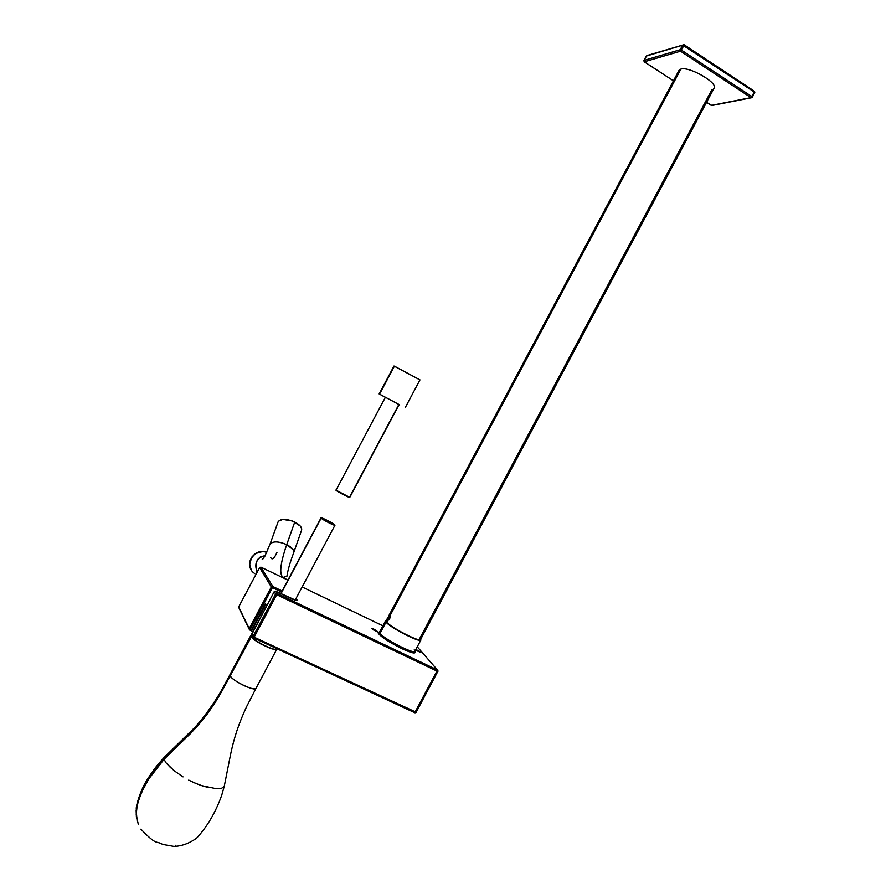 <?xml version="1.0" encoding="UTF-8"?>
<svg xmlns="http://www.w3.org/2000/svg" width="891" height="891" viewBox="0 0 891 891"><rect width="100%" height="100%" fill="white"/><g stroke="black" fill="none" stroke-linecap="round" stroke-linejoin="round"><path stroke-width="1.34" d="M201.845 721.042L216.134 700.939L206.679 714.86L196.388 727.357L164.022 759.366L148.975 778.667L141.613 792.099L137.314 804.361L136.2 814.296L138.294 824.409M230.19 675.835L230.156 675.857C232.217 680.947 255.962 692.095 256.051 688.242C255.26 689.601 251.54 688.866 244.914 686.014C237.184 682.328 232.261 678.953 230.156 675.901L230.156 675.846M385.413 397.252L399.123 404.559L349.773 497.39C350.096 498.258 337.366 491.665 335.985 490.262L385.413 397.252M349.584 497.156L398.878 404.436M335.829 490.072L349.762 497.345M405.16 407.755L419.962 379.9L394.412 366.156L379.555 394.123L399.703 404.96L379.555 394.123L393.967 366.045L419.984 379.889M385.146 397.219L379.143 393.933L385.146 397.219M280.977 593.751L321.161 518.139C322.453 519.731 335.205 526.269 334.971 525.222L334.816 524.944C333.434 523.318 320.838 516.869 321.016 517.883L280.977 593.751M334.816 524.944L329.47 523.117L321.016 517.927L326.54 519.999L334.816 524.944M277.034 648.771L276.967 648.893C276.667 652.301 252.543 640.417 250.984 636.074L265.652 607.517M374.253 629.324L371.837 628.5L372.884 629.659L378.385 632.153L374.253 629.324M415.484 650.152L420.363 652.268L415.93 649.305M681.481 50.13L751.926 96.618L754.354 92.063L683.943 45.497L680.535 51.188L750.957 97.631L751.926 96.618L681.481 50.13L680.201 49.718L680.535 51.188L683.943 45.497L682.662 45.085L680.201 49.718L681.481 50.13M684.088 44.695L683.943 45.497L684.132 44.728L682.662 45.085L754.354 92.063L750.957 97.631L680.535 51.188L680.201 49.718L683.442 44.55M643.881 60.477L646.844 55.576L682.662 45.085L646.298 56.044L643.97 60.41L680.201 49.718L643.97 60.41L644.304 61.802L680.535 51.188L644.304 61.802L643.892 60.588M644.148 61.679L643.892 60.454L646.209 56.2M711.965 105.506L706.563 102.331L711.296 105.405L750.957 97.631L712.065 105.472L751.414 97.776M711.129 105.294L706.541 102.365M673.462 80.78L644.304 61.802L673.462 80.78M752.249 97.253L750.957 97.631L752.36 97.186L751.926 96.618L752.249 97.253M752.36 97.03L754.788 92.642L754.354 92.063L754.666 92.697M754.766 92.441L754.554 91.45M646.22 56.1L684.132 44.728L754.51 91.294L684.165 44.817M388.966 615.737L389.768 615.481L387.585 619.212L388.999 615.714L389.768 615.481L389.657 617.43L387.953 619.768L387.574 619.234L387.953 619.768L389.478 615.67L388.743 618.387L387.919 619.256L387.485 618.744M389.924 615.792C389.957 617.953 389.423 619.2 388.287 619.557L389.924 615.792M388.22 619.624L389.924 616.494M389.801 615.514L390.369 616.561L389.222 619.256L387.708 620.002L386.594 622.096L386.115 620.771M419.906 638.168L712.009 89.49M678.909 70.556L680.869 69.097L389.946 615.202M390.213 615.291L680.869 69.097C689.356 66.09 718.881 83.32 713.992 88.365L420.597 639.46C420.953 642.923 390.603 627.442 386.594 622.096L388.365 620.013M388.32 620.036L389.79 618.387L390.381 615.737M379.555 632.031L380.012 633.445L386.215 620.582M420.697 639.281L420.897 639.972C421.265 643.525 390.124 627.643 386.026 622.152L380.012 633.445C384.021 639.103 415.173 654.952 414.905 651.221C415.217 654.952 384.066 639.148 380.012 633.445L379.466 632.209L378.296 632.476L379.466 632.198L385.447 620.96M379.477 632.187L378.096 632.71L379.51 632.632L378.352 633.468C381.415 637.098 388.643 641.854 400.048 647.746L403.311 649.305C411.542 652.992 415.507 653.883 415.206 651.989M414.226 649.829L414.905 651.221L420.897 639.972M251.574 631.04L252.832 631.63L251.574 631.04L265.808 604.243L267.166 604.889L266.008 604.254M275.564 591.167L274.261 591.624M287.938 580.141L260.918 567.144L272.735 586.467L260.918 567.144L259.582 567.567L260.918 567.144L287.938 580.141L260.918 567.144L259.593 567.6L238.677 606.905L249.502 629.837L250.271 629.28L249.213 628.567L250.271 629.28L249.647 629.937L249.213 628.567L271.332 586.946L281.612 592.036L272.401 587.637L272.735 586.467L272.401 587.637L271.332 586.946L272.735 586.467L282.18 590.967L272.735 586.467L271.332 586.946L259.626 567.545M251.797 633.824L254.135 637.176L253.334 637.733L253.044 636.441L275.609 593.996L276.7 594.698L277.045 593.495L275.642 591.212L293.685 599.654L296.915 600.4L295.957 598.629C298.496 601.135 296.558 600.968 290.143 598.128L275.642 591.212L277.045 593.495L276.7 594.698L275.609 593.996L277.045 593.495L275.609 593.996L274.216 591.702L275.575 591.167M252.921 636.898L251.73 634.693M437.904 670.422L415.484 712.143L285.877 651.922L416.097 712.21L414.749 712.722L437.503 670.021L437.915 671.413L437.269 671.224L276.7 594.698L254.135 637.176L285.877 651.922L285.22 652.568L253.579 637.867M416.03 712.332L414.894 712.767L416.13 712.31L437.871 671.335M252.086 630.082L250.271 629.28L272.401 587.637L250.271 629.28L251.552 629.881L250.928 630.527L249.714 629.97M250.917 630.516L249.725 629.959M253.489 637.833L254.135 637.176L253.044 636.441L253.489 637.833M285.298 652.602L414.749 712.722L285.32 652.602M285.22 652.557L253.567 637.867M249.09 629.013L239.1 608.23M251.808 630.605L251.017 630.572L251.785 630.572M251.552 629.881L265.306 604.009L251.552 629.881M274.205 591.646L251.841 633.791M251.696 634.559L274.205 591.657L275.609 593.996L253.044 636.441L251.797 633.88L274.216 591.702L275.642 591.201L296.012 600.356M417.255 646.81L437.503 670.021L417.255 646.81L437.481 670.01L277.045 593.495L437.481 670.01L437.915 671.413L276.7 594.698L254.135 637.176L285.877 651.922M238.588 607.584L238.721 606.882M437.815 671.435L416.097 712.21M414.905 712.767L415.507 712.733M382.863 625.816L302.149 586.98M287.281 653.515L295.578 657.369M296.881 657.97L300.846 659.819M301.681 660.209L314.723 666.256M316.75 667.203L354.651 684.789M360.744 687.629L367.693 690.848M374.933 694.212L381.638 697.33M388.097 700.326L394.379 703.244M400.148 705.928L414.738 712.711M238.688 606.949L259.593 567.6L271.332 586.946L249.213 628.567L238.688 606.949M219.364 788.646L216.235 788.702L221.736 788.223L224.254 786.296M208.16 787.488L201.845 785.684L216.246 788.702M197.546 784.125L192.423 781.919M188.725 780.104L194.717 782.955M170.76 767.853L166.116 762.952L174.079 770.682L183.034 776.896M164.557 760.613L164.144 759.711M149.031 778.578L164.033 759.299L166.116 762.952M195.909 783.456L201.845 785.684M220.701 693.298L216.134 700.939M175.839 845.303L175.215 845.325M137.114 820.956L136.267 811.267L138.406 800.385L143.696 787.789L148.975 778.667M136.546 818.228C135.644 805.52 139.787 792.311 148.975 778.611L156.916 767.597M173.7 749.743L190.707 733.393L201.789 721.042C213.317 706.518 219.32 696.495 230.145 675.857L251.24 637.032M164.156 759.221L173.634 749.743M276.823 649.105L275.653 649.383M250.995 636.697L230.156 675.901L250.984 636.664L254.503 639.972L260.94 644.048L270.508 648.481L275.464 649.695M251.195 636.441L250.705 636.096L223.095 687.908L230.312 675.567L229.923 674.732L250.705 635.639L230.012 674.565M164.378 758.932L164 758.43L169.903 752.45L183.256 739.808L183.624 740.343L183.256 739.808L202.012 719.85L216.402 699.413L202.012 719.85L193.158 729.896L163.855 758.575L163.989 757.673M153.196 771.472L148.83 777.843L163.866 758.586L154.923 769.167M136.401 817.158L136.145 810.398L138.283 799.528L143.562 786.942L149.209 778.233M280.854 576.733L284.029 577.769C278.916 575.898 279.807 564.849 286.724 544.624C291.925 547.352 294.242 550.037 293.696 552.687L293.807 552.297M276.967 552.42C274.25 558.568 272.178 560.294 270.73 557.599M269.928 544.368L269.951 544.312C272.691 541.026 278.282 541.138 286.724 544.635L286.724 544.635C279.807 564.838 278.905 575.887 284.029 577.769L286.791 579.584M262.645 551.529L255.361 553.589L251.719 557.187L249.636 564.359L251.195 569.728C245.214 560.695 256.63 547.753 266.732 552.375L265.139 551.863M266.687 552.465C254.08 546.918 243.009 566.598 254.804 573.581C243.154 566.698 253.812 547.185 266.409 552.364M257.109 572.211C253.968 563.201 256.641 557.677 265.162 555.65L260.54 556.752L257.365 559.782L255.929 564.749L256.575 570.474M293.195 549.792L286.735 544.635L294.754 522.048C299.911 524.799 302.183 527.517 301.592 530.201L301.693 528.731L300.211 525.991L292.371 521.012L282.826 519.397L278.493 521.168M269.951 544.312L278.092 521.87C280.732 518.506 286.289 518.562 294.754 522.048L286.724 544.624C278.304 541.138 272.713 541.026 269.962 544.29L264.839 556.251L262.143 559.648L263.625 558.278M379.154 393.922L393.978 366.034M295.155 600.133L334.971 525.222M280.754 593.64L321.016 517.883M644.226 61.802L673.451 80.825M751.759 97.709L754.788 92.631L754.51 91.294M386.037 620.927L387.674 617.842M388.599 616.115L679.109 70.177M414.816 651.399L415.239 652.301L414.85 651.366M238.677 606.905L259.582 567.567M224.287 786.185L221.781 795.039C215.733 812.191 207.347 826.558 196.621 838.141C189.527 843.265 182.054 846.027 174.191 846.45L162.652 844.412C155.346 840.124 157.54 846.506 140.923 829.165M224.276 786.196L230.435 755.178C233.074 742.493 236.728 728.07 246.495 706.886L255.962 688.409M164.089 759.243L201.789 721.053M256.051 688.242L276.8 649.194M136.278 808.861C135.833 805.954 140.834 788.903 147.817 778.723C154.722 767.919 157.93 764.422 164.033 757.573L193.993 728.248C200.687 721.632 215.21 702.487 223.585 686.504L229.934 674.732M301.592 530.201L293.696 552.698C290.087 562.321 287.804 570.262 286.869 576.499L284.285 576.522L284.519 578.014M285.098 578.782L284.641 578.092"/></g></svg>
